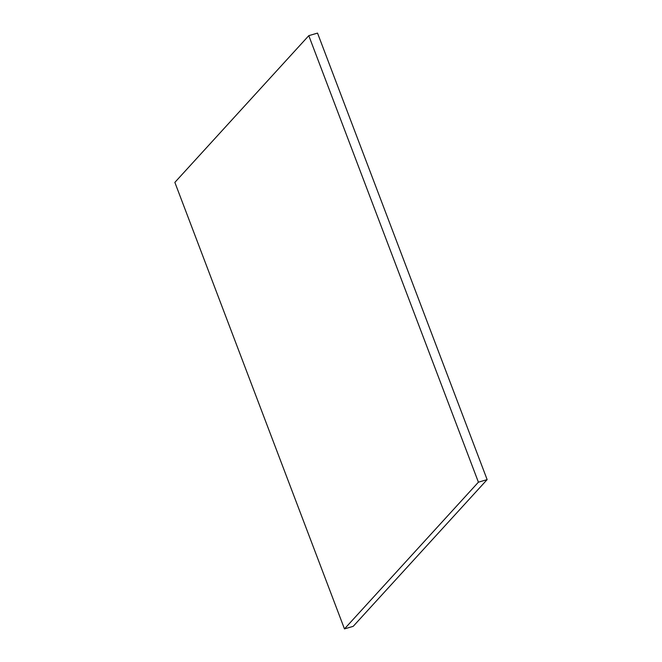<?xml version="1.0" encoding="UTF-8"?>
<svg xmlns="http://www.w3.org/2000/svg" width="662" height="662" viewBox="0 0 662 662"><rect width="100%" height="100%" fill="white"/><g stroke="black" fill="none" stroke-linecap="round" stroke-linejoin="round"><path stroke-width="0.99" d="M487.141 479.611L317.528 33.1L308.79 35.665L174.859 182.389L344.472 628.9L353.21 626.335L487.141 479.611L478.411 482.184L308.79 35.665M344.472 628.9L478.411 482.184"/></g></svg>
